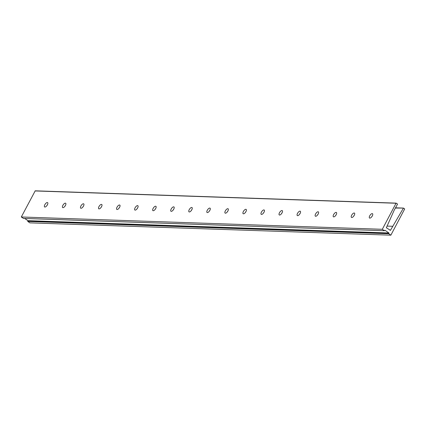 <?xml version="1.0" encoding="UTF-8"?>
<svg xmlns="http://www.w3.org/2000/svg" width="426" height="426" viewBox="0 0 426 426"><rect width="100%" height="100%" fill="white"/><g stroke="black" fill="none" stroke-linecap="round" stroke-linejoin="round"><path stroke-width="0.64" d="M47.297 202.531A2.631 1.129 -55.4 0 0 44.98 204.443A2.631 1.129 -55.4 0 0 44.613 206.951A2.631 1.129 -55.4 0 0 44.916 207.047A2.631 1.129 -55.4 0 0 47.227 205.135A2.631 1.129 -55.4 0 0 47.595 202.622A2.631 1.129 -55.4 0 0 47.297 202.531M46.652 205.934L47.542 204.539M65.348 203.149A2.631 1.129 -55.4 0 0 63.032 205.06A2.631 1.129 -55.4 0 0 62.665 207.569A2.631 1.129 -55.4 0 0 62.963 207.659A2.631 1.129 -55.4 0 0 65.279 205.747A2.631 1.129 -55.4 0 0 65.647 203.239A2.631 1.129 -55.4 0 0 65.348 203.149M64.699 206.546L65.593 205.156M83.395 203.761A2.631 1.129 -55.4 0 0 81.084 205.673A2.631 1.129 -55.4 0 0 80.716 208.186A2.631 1.129 -55.4 0 0 81.015 208.277A2.631 1.129 -55.4 0 0 83.331 206.365A2.631 1.129 -55.4 0 0 83.698 203.852A2.631 1.129 -55.4 0 0 83.395 203.761M82.751 207.164L83.645 205.769M101.447 204.379A2.631 1.129 -55.4 0 0 99.136 206.29A2.631 1.129 -55.4 0 0 98.768 208.799A2.631 1.129 -55.4 0 0 99.066 208.894A2.631 1.129 -55.4 0 0 101.377 206.983A2.631 1.129 -55.4 0 0 101.75 204.469A2.631 1.129 -55.4 0 0 101.447 204.379M100.802 207.776L101.692 206.386M119.498 204.991A2.631 1.129 -55.4 0 0 117.187 206.903A2.631 1.129 -55.4 0 0 116.815 209.416A2.631 1.129 -55.4 0 0 117.118 209.507A2.631 1.129 -55.4 0 0 119.429 207.595A2.631 1.129 -55.4 0 0 119.797 205.087A2.631 1.129 -55.4 0 0 119.498 204.991M118.854 208.394L119.743 207.004M137.55 205.609A2.631 1.129 -55.4 0 0 135.234 207.521A2.631 1.129 -55.4 0 0 134.866 210.029A2.631 1.129 -55.4 0 0 135.17 210.125A2.631 1.129 -55.4 0 0 137.481 208.213A2.631 1.129 -55.4 0 0 137.848 205.699A2.631 1.129 -55.4 0 0 137.55 205.609M136.906 209.012L137.795 207.616M155.602 206.221A2.631 1.129 -55.4 0 0 153.285 208.133A2.631 1.129 -55.4 0 0 152.918 210.646A2.631 1.129 -55.4 0 0 153.222 210.737A2.631 1.129 -55.4 0 0 155.533 208.825A2.631 1.129 -55.4 0 0 155.9 206.317A2.631 1.129 -55.4 0 0 155.602 206.221M154.957 209.624L155.847 208.234M173.648 206.839A2.631 1.129 -55.4 0 0 171.337 208.751A2.631 1.129 -55.4 0 0 170.97 211.264A2.631 1.129 -55.4 0 0 171.268 211.355A2.631 1.129 -55.4 0 0 173.584 209.443A2.631 1.129 -55.4 0 0 173.952 206.929A2.631 1.129 -55.4 0 0 173.648 206.839M173.004 210.242L173.899 208.846M191.7 207.457A2.631 1.129 -55.4 0 0 189.389 209.368A2.631 1.129 -55.4 0 0 189.022 211.876A2.631 1.129 -55.4 0 0 189.32 211.972A2.631 1.129 -55.4 0 0 191.636 210.061A2.631 1.129 -55.4 0 0 192.004 207.547A2.631 1.129 -55.4 0 0 191.7 207.457M191.056 210.854L191.95 209.464M209.752 208.069A2.631 1.129 -55.4 0 0 207.441 209.981A2.631 1.129 -55.4 0 0 207.073 212.494A2.631 1.129 -55.4 0 0 207.371 212.585A2.631 1.129 -55.4 0 0 209.683 210.673A2.631 1.129 -55.4 0 0 210.055 208.165A2.631 1.129 -55.4 0 0 209.752 208.069M209.107 211.472L209.997 210.077M227.803 208.687A2.631 1.129 -55.4 0 0 225.492 210.598A2.631 1.129 -55.4 0 0 225.12 213.106A2.631 1.129 -55.4 0 0 225.423 213.202A2.631 1.129 -55.4 0 0 227.734 211.291A2.631 1.129 -55.4 0 0 228.102 208.777A2.631 1.129 -55.4 0 0 227.803 208.687M227.159 212.084L228.048 210.694M245.855 209.299A2.631 1.129 -55.4 0 0 243.539 211.211A2.631 1.129 -55.4 0 0 243.171 213.724A2.631 1.129 -55.4 0 0 243.475 213.815A2.631 1.129 -55.4 0 0 245.786 211.903A2.631 1.129 -55.4 0 0 246.153 209.395A2.631 1.129 -55.4 0 0 245.855 209.299M245.211 212.702L246.1 211.312M263.907 209.917A2.631 1.129 -55.4 0 0 261.591 211.828A2.631 1.129 -55.4 0 0 261.223 214.337A2.631 1.129 -55.4 0 0 261.521 214.432A2.631 1.129 -55.4 0 0 263.838 212.521A2.631 1.129 -55.4 0 0 264.205 210.007A2.631 1.129 -55.4 0 0 263.907 209.917M263.257 213.32L264.152 211.924M281.953 210.535A2.631 1.129 -55.4 0 0 279.642 212.446A2.631 1.129 -55.4 0 0 279.275 214.954A2.631 1.129 -55.4 0 0 279.573 215.045A2.631 1.129 -55.4 0 0 281.89 213.133A2.631 1.129 -55.4 0 0 282.257 210.625A2.631 1.129 -55.4 0 0 281.953 210.535M281.309 213.932L282.204 212.542M300.005 211.147A2.631 1.129 -55.4 0 0 297.694 213.059A2.631 1.129 -55.4 0 0 297.327 215.572A2.631 1.129 -55.4 0 0 297.625 215.662A2.631 1.129 -55.4 0 0 299.936 213.751A2.631 1.129 -55.4 0 0 300.309 211.243A2.631 1.129 -55.4 0 0 300.005 211.147M299.361 214.55L300.25 213.154M318.057 211.765A2.631 1.129 -55.4 0 0 315.746 213.676A2.631 1.129 -55.4 0 0 315.373 216.184A2.631 1.129 -55.4 0 0 315.677 216.28A2.631 1.129 -55.4 0 0 317.988 214.369A2.631 1.129 -55.4 0 0 318.355 211.855A2.631 1.129 -55.4 0 0 318.057 211.765M317.413 215.162L318.302 213.772M336.109 212.377A2.631 1.129 -55.4 0 0 333.792 214.289A2.631 1.129 -55.4 0 0 333.425 216.802A2.631 1.129 -55.4 0 0 333.728 216.893A2.631 1.129 -55.4 0 0 336.039 214.981A2.631 1.129 -55.4 0 0 336.407 212.473A2.631 1.129 -55.4 0 0 336.109 212.377M335.464 215.78L336.354 214.39M354.16 212.995A2.631 1.129 -55.4 0 0 351.844 214.906A2.631 1.129 -55.4 0 0 351.477 217.414A2.631 1.129 -55.4 0 0 351.78 217.51A2.631 1.129 -55.4 0 0 354.091 215.599A2.631 1.129 -55.4 0 0 354.459 213.085A2.631 1.129 -55.4 0 0 354.16 212.995M353.516 216.397L354.405 215.002M372.207 213.607A2.631 1.129 -55.4 0 0 369.896 215.519A2.631 1.129 -55.4 0 0 369.528 218.032A2.631 1.129 -55.4 0 0 369.827 218.123A2.631 1.129 -55.4 0 0 372.143 216.211A2.631 1.129 -55.4 0 0 372.51 213.703A2.631 1.129 -55.4 0 0 372.207 213.607M371.563 217.01L372.457 215.62M403.315 208.314L390.45 230.317L386.339 227.772L394.151 210.279L397.463 204.288L397.538 203.995L396.047 203.25L382.314 229.294L384.406 230.732L384.918 230.226L388.922 232.979L388.768 233.736L390.86 235.179L404.7 208.926L403.443 208.085L395.482 208.048M392.575 226.281L386.978 226.089M396.132 203.159L35.22 190.821L21.3 216.983L23.494 218.426M382.314 229.294L21.3 216.983M24.724 218.485L27.903 220.673L27.754 221.429L29.847 222.867L390.86 235.179M403.374 208.101L395.594 207.835M390.45 230.317L390.014 230.301M396.047 203.25L35.028 190.944M384.406 230.732L23.393 218.421M388.922 232.979L27.903 220.673M388.954 233.15L27.94 220.838M388.736 233.57L27.717 221.259M388.768 233.736L27.754 221.429M403.443 208.085L395.605 207.819M396.233 203.133L35.22 190.821M384.46 230.748L23.441 218.442"/></g></svg>
